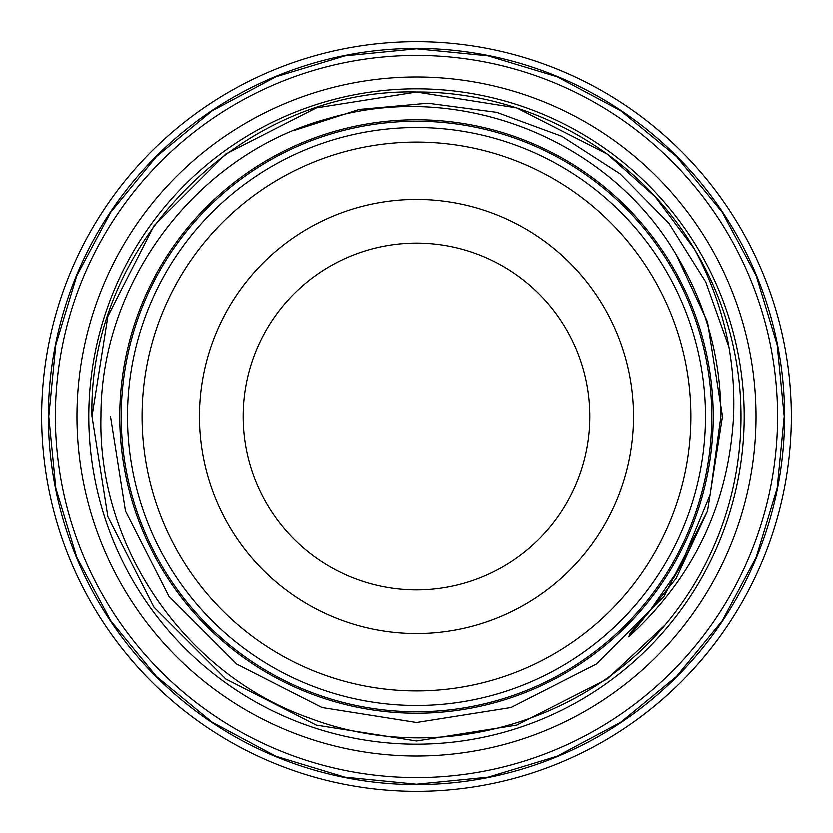 <?xml version="1.0" encoding="UTF-8"?>
<svg xmlns="http://www.w3.org/2000/svg" width="833" height="833" viewBox="0 0 833 833"><rect width="100%" height="100%" fill="white"/><g stroke="black" fill="none" stroke-linecap="round" stroke-linejoin="round"><path stroke-width="1.25" d="M121.212 416.5A295.288 295.288 0 0 1 416.5 121.212A295.288 295.288 0 0 1 711.788 416.5A295.288 295.288 0 0 1 416.5 711.788A295.288 295.288 0 0 1 121.212 416.5M76.969 416.5A339.531 339.531 0 0 1 416.5 76.969A339.531 339.531 0 0 1 756.031 416.5A339.531 339.531 0 0 1 416.5 756.031A339.531 339.531 0 0 1 76.969 416.5M41.65 416.5A374.85 374.85 0 0 1 416.5 41.65A374.85 374.85 0 0 1 791.35 416.5A374.85 374.85 0 0 1 416.5 791.35A374.85 374.85 0 0 1 41.65 416.5M416.5 88.798A327.702 327.702 0 0 1 744.202 416.5A327.702 327.702 0 0 1 416.5 744.202A327.702 327.702 0 0 1 88.798 416.5A327.702 327.702 0 0 1 416.5 88.798M713.246 416.5A296.746 296.746 0 0 1 416.5 713.246A296.746 296.746 0 0 1 119.754 416.5A296.746 296.746 0 0 1 416.5 119.754A296.746 296.746 0 0 1 713.246 416.5M676.49 255.065C608.028 137.56 457.452 79.624 327.983 118.546C197.171 153.584 100.449 281.564 100.96 416.5C97.409 547.697 186.103 675.011 309.512 718.15C432.4 764.954 580.257 726.334 665.15 625.021L607.247 679.041L516.783 725.126L416.5 741.016L316.217 725.126L225.753 679.041L153.959 607.247L107.873 516.783L91.984 416.5C87.465 243.038 243.153 87.569 416.5 91.984C528.07 91.359 637.151 152.168 694.305 248.775A324.516 324.516 0 0 1 665.15 625.021L607.247 679.041L516.783 725.126L416.5 741.016L316.217 725.126L225.753 679.041L153.959 607.247L107.873 516.783L91.984 416.5L107.873 316.217L153.959 225.753L225.753 153.959L316.217 107.873L416.5 91.984L516.783 107.873L607.247 153.959L655.269 196.734L694.305 248.775L655.269 196.734L607.247 153.959L516.783 107.873L416.5 91.984L316.217 107.873L225.753 153.959L153.959 225.753L107.873 316.217L91.984 416.5L107.873 316.217L153.959 225.753L225.753 153.959L316.217 107.873L416.5 91.984L516.783 107.873L607.247 153.959L655.269 196.734L694.305 248.775C722.752 301.223 735.851 357.128 733.581 416.5C728.688 504.069 693.785 577.519 628.873 636.849L630.404 632.893L648.772 612.515L680.072 567.492L710.237 494.625L720.909 416.5C721.014 358.586 706.207 304.774 676.49 255.065L707.55 321.934L722.534 416.5L707.55 511.066L664.088 596.386L596.386 664.088L511.066 707.55L416.5 722.534L321.934 707.55L236.614 664.088L168.912 596.386L125.45 511.066L110.466 416.5L125.45 511.066L168.912 596.386L236.614 664.088L321.934 707.55L416.5 722.534L511.066 707.55L596.386 664.088L664.088 596.386L707.55 511.066L722.534 416.5L707.55 321.934L676.49 255.065L707.55 321.934L722.534 416.5L707.55 511.066L664.088 596.386L596.386 664.088L511.066 707.55L416.5 722.534L321.934 707.55L236.614 664.088L168.912 596.386L125.45 511.066L110.466 416.5L125.45 511.066L168.912 596.386L236.614 664.088L321.934 707.55L416.5 722.534L511.066 707.55L596.386 664.088L664.088 596.386L707.55 511.066L722.534 416.5L707.55 321.934L676.49 255.065L707.55 321.934L722.534 416.5L707.55 511.066L676.125 578.529L628.873 636.849M777.606 416.5A361.106 361.106 0 0 1 416.5 777.606A361.106 361.106 0 0 1 55.395 416.5A361.106 361.106 0 0 1 416.5 55.395A361.106 361.106 0 0 1 777.606 416.5M784.613 416.5A368.113 368.113 0 0 1 416.5 784.613A368.113 368.113 0 0 1 48.387 416.5A368.113 368.113 0 0 1 416.5 48.387A368.113 368.113 0 0 1 784.613 416.5M416.5 243.09A173.41 173.41 0 0 0 243.09 416.5A173.41 173.41 0 0 0 416.5 589.91A173.41 173.41 0 0 0 589.91 416.5A173.41 173.41 0 0 0 416.5 243.09M416.5 199.399A217.101 217.101 0 0 0 199.399 416.5A217.101 217.101 0 0 0 416.5 633.601A217.101 217.101 0 0 0 633.601 416.5A217.101 217.101 0 0 0 416.5 199.399M416.5 142.058A274.442 274.442 0 0 1 690.942 416.5A274.442 274.442 0 0 1 416.5 690.942A274.442 274.442 0 0 1 142.058 416.5A274.442 274.442 0 0 1 416.5 142.058M416.5 127.491A289.009 289.009 0 0 1 705.509 416.5A289.009 289.009 0 0 1 416.5 705.509A289.009 289.009 0 0 1 127.491 416.5A289.009 289.009 0 0 1 416.5 127.491M729 347.174L705.79 281.991L668.941 223.234L620.137 173.795L562.025 136.3L496.864 112.33L428.016 103.209L359.148 109.404L293.049 130.76M48.751 416.5L55.811 488.242L76.74 557.225L110.727 620.804L156.458 676.531L212.186 722.273L275.765 756.249L344.747 777.179L416.49 784.249L488.232 777.189L557.225 756.26L620.804 722.284L676.531 676.552L722.263 620.824L756.249 557.246L777.179 488.253L784.249 416.5L777.179 344.747L756.249 275.754L722.263 212.176L676.531 156.448L620.804 110.716L557.225 76.74L488.232 55.811L416.49 48.751L344.747 55.821L275.765 76.751L212.186 110.727L156.458 156.469L110.727 212.196L76.74 275.775L55.811 344.758L48.751 416.5M687.943 552.862L674.959 576.092M688.839 551.061L673.658 578.175M685.59 557.444L673.553 578.352M689.714 549.291L680.072 567.492"/></g></svg>
